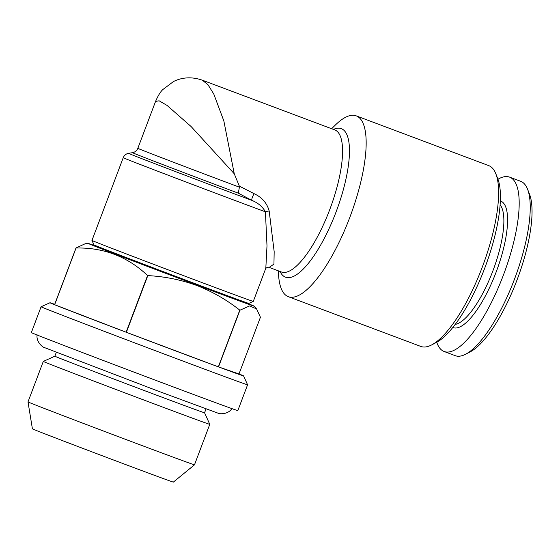 <?xml version="1.0" encoding="UTF-8"?>
<svg xmlns="http://www.w3.org/2000/svg" width="560" height="560" viewBox="0 0 560 560"><rect width="100%" height="100%" fill="white"/><g stroke="black" fill="none" stroke-linecap="round" stroke-linejoin="round"><path stroke-width="0.84" d="M288.33 296.688L420.798 346.43A96.579 29.68 -69.4 0 0 431.585 344.953L436.268 342.524A92.435 28.406 -69.4 0 0 484.806 267.974A92.435 28.406 -69.4 0 0 497.777 178.724L495.845 173.817A96.579 29.68 -69.4 0 0 488.698 165.606L356.23 115.864A96.579 29.68 110.6 0 1 349.832 217.322A96.579 29.68 110.6 0 1 288.33 296.688A96.579 29.68 110.6 0 1 278.6 275.387L278.285 270.809M431.585 344.953A96.579 29.68 -69.4 0 0 482.3 267.057A96.579 29.68 -69.4 0 0 495.845 173.817M331.632 128.737L334.887 125.496A96.579 29.68 110.6 0 1 356.23 115.864M254.191 193.718A6.895 2.268 120.7 0 0 251.748 200.333L238.315 193.165A79.331 0.511 -159.3 0 1 229.334 189.798A79.331 0.511 -159.3 0 1 132.503 152.684L128.569 153.328A82.782 0.532 20.7 0 0 229.614 192.059A82.782 0.532 20.7 0 0 251.748 200.333C257.943 202.797 262.5 206.626 265.419 211.813A6.895 2.716 179.8 0 1 269.185 211.029C267.057 203.168 262.059 197.4 254.191 193.718L239.337 186.13L234.262 173.775L191.107 126.532L167.076 105.441L159.11 100.793L155.554 101.43L137.837 148.316A75.88 0.49 20.7 0 0 230.461 183.82A75.88 0.49 20.7 0 0 239.393 187.166L239.337 186.13M265.692 268.52C266.791 267.442 267.862 267.036 268.926 267.295L281.414 271.985A75.88 23.317 -69.4 0 0 329.735 209.622A75.88 23.317 -69.4 0 0 334.761 129.906L202.412 80.213L208.061 84.847L213.815 94.108L223.846 120.946L234.262 173.775M253.288 301.399A86.226 0.553 -159.3 0 1 253.281 301.406A86.226 0.553 -159.3 0 1 197.225 280.784A86.226 0.553 -159.3 0 1 91.959 240.443L123.228 157.703A86.226 0.553 -159.3 0 0 228.487 198.037A86.226 0.553 -159.3 0 0 265.419 211.813L267.001 245.861L265.818 268.233L253.288 301.399M248.843 303.408A82.782 0.532 -159.3 0 1 248.836 303.408A82.782 0.532 -159.3 0 1 195.02 283.612A82.782 0.532 -159.3 0 1 93.968 244.888L93.723 245.532A82.782 0.532 -159.3 0 0 194.775 284.256A82.782 0.532 -159.3 0 0 248.598 304.052L248.836 303.408L253.281 301.406M204.561 412.769A80.017 0.518 -159.3 0 1 204.561 412.776A80.017 0.518 -159.3 0 1 152.537 393.645A80.017 0.518 -159.3 0 1 54.852 356.209L43.302 361.424A88.991 0.574 20.7 0 0 43.295 361.424A88.991 0.574 20.7 0 0 151.928 403.053A88.991 0.574 20.7 0 0 209.783 424.333L194.488 464.814A88.991 0.574 -159.3 0 1 136.633 443.534A88.991 0.574 -159.3 0 1 28 401.905L32.41 428.841A75.341 0.483 -159.3 0 0 124.383 464.086A75.341 0.483 -159.3 0 0 173.362 482.104L194.488 464.814M248.668 303.856A88.991 0.574 -159.3 0 1 254.401 306.243A88.991 0.574 -159.3 0 1 196.546 284.97A88.991 0.574 -159.3 0 1 87.927 243.334A88.991 0.574 -159.3 0 1 93.8 245.336M239.001 373.954A103.474 0.665 -159.3 0 1 243.572 375.893A103.474 0.665 -159.3 0 1 218.519 366.905L239.001 373.954L260.428 317.247L256.564 308.882L249.536 305.949L239.946 310.205A103.474 0.665 -159.3 0 1 239.778 310.142C226.674 299.796 212.289 291.557 196.602 285.418C180.964 279.755 164.689 276.486 147.798 275.604L126.371 332.311L218.351 366.842A103.474 0.665 -159.3 0 1 176.295 351.155A103.474 0.665 -159.3 0 1 126.371 332.311A103.474 0.665 -159.3 0 1 126.133 332.213A103.474 0.665 -159.3 0 1 54.635 304.724L126.133 332.213L147.56 275.513C127.484 256.578 103.649 247.415 76.062 248.017L54.635 304.724A103.474 0.665 -159.3 0 1 54.558 304.689A103.474 0.665 -159.3 0 1 49.987 302.743A103.474 0.665 -159.3 0 1 54.698 304.311M243.572 375.893L247.583 384.783A110.369 0.707 -159.3 0 1 247.583 384.79A110.369 0.707 -159.3 0 1 175.826 358.393A110.369 0.707 -159.3 0 1 41.09 306.761A110.369 0.707 -159.3 0 1 41.097 306.754L49.987 302.743M247.583 384.79L237.832 410.599A110.369 0.707 -159.3 0 1 166.075 384.209A110.369 0.707 -159.3 0 1 31.339 332.57L41.09 306.761M239.946 310.205L218.519 366.905A103.474 0.665 -159.3 0 1 218.351 366.842L239.778 310.142M455.217 324.394A64.841 19.929 -69.4 0 0 492.912 270.816A64.841 19.929 -69.4 0 0 500.108 204.841M452.809 327.495A67.606 20.776 -69.4 0 0 496.153 272.055A67.606 20.776 -69.4 0 0 500.332 200.928M436.758 342.265A93.128 28.616 -69.4 0 0 444.136 351.505L455.196 355.663A93.128 28.616 -69.4 0 0 465.598 354.235A93.128 28.616 -69.4 0 0 514.5 279.125A93.128 28.616 -69.4 0 0 527.569 189.21A93.128 28.616 -69.4 0 0 520.667 181.293L509.607 177.142A93.128 28.616 -69.4 0 0 497.973 179.242M444.136 351.505A93.128 28.616 -69.4 0 0 503.44 274.974A93.128 28.616 -69.4 0 0 509.607 177.142M465.598 354.235L470.281 351.813A88.991 27.342 -69.4 0 0 517.006 280.035A88.991 27.342 -69.4 0 0 529.494 194.117L527.569 189.21M54.558 304.689L75.985 247.989L85.057 243.803L87.927 243.334M269.185 211.029L274.169 251.657L273.945 264.103L269.185 267.386M238.315 193.165L239.393 187.166M333.431 129.409A79.331 24.374 110.6 0 1 336.042 212.016A79.331 24.374 110.6 0 1 280.077 271.481M137.837 148.316C136.857 150.703 135.079 152.159 132.503 152.684M128.569 153.328C126.042 153.811 124.257 155.267 123.228 157.703M206.017 408.926L204.561 412.776L209.783 424.333M37.086 334.74C35.917 343.189 44.485 348.208 44.485 347.592L157.626 390.922L218.036 413.175C217.63 413.637 227.381 415.534 232.085 408.429M254.401 306.243L256.564 308.882M43.295 361.424L28 401.905M56.308 352.352L54.852 356.209M93.968 244.888L91.959 240.443M202.419 80.213C190.596 76.076 180.705 77.91 173.481 81.543L162.792 89.579C160.433 91.798 158.025 95.746 155.554 101.43"/></g></svg>
